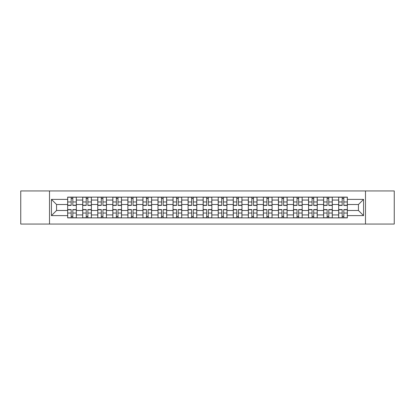 <?xml version="1.0" encoding="UTF-8"?>
<svg xmlns="http://www.w3.org/2000/svg" width="415" height="415" viewBox="0 0 415 415"><rect width="100%" height="100%" fill="white"/><g stroke="black" fill="none" stroke-linecap="round" stroke-linejoin="round"><path stroke-width="0.62" d="M365.49 224.053L394.25 224.053L394.25 190.947L20.75 190.947L20.75 224.053L365.49 224.053L365.49 190.947M82.71 217.875L82.71 200.066L76.339 200.066L76.339 217.875M76.339 200.066L76.339 197.125M82.71 200.066L82.71 197.125M91.399 197.125L91.399 217.875M97.769 217.875L97.769 197.125M106.453 197.125L106.453 217.875M112.823 217.875L112.823 197.125M121.507 197.125L121.507 217.875M127.877 217.875L127.877 197.125M136.566 197.125L136.566 217.875M142.931 217.875L142.931 197.125M151.62 197.125L151.62 217.875M157.991 217.875L157.991 197.125M166.674 197.125L166.674 217.875M173.045 217.875L173.045 197.125M181.734 197.125L181.734 217.875M188.099 217.875L188.099 197.125M196.788 197.125L196.788 217.875M203.158 217.875L203.158 197.125M211.842 197.125L211.842 217.875M218.212 217.875L218.212 197.125M226.901 197.125L226.901 217.875M233.266 217.875L233.266 197.125M241.955 197.125L241.955 217.875M248.326 217.875L248.326 197.125M257.01 197.125L257.01 217.875M263.38 217.875L263.38 197.125M272.069 197.125L272.069 217.875M278.434 217.875L278.434 197.125M287.123 197.125L287.123 217.875M293.493 217.875L293.493 197.125M302.177 197.125L302.177 217.875M308.547 217.875L308.547 197.125M317.231 197.125L317.231 217.875M323.601 217.875L323.601 197.125M332.291 197.125L332.291 217.875M338.661 217.875L338.661 197.125M338.661 210.493L332.291 210.493M323.601 210.493L317.231 210.493M308.547 210.493L302.177 210.493M293.493 210.493L287.123 210.493M278.434 210.493L272.069 210.493M263.38 210.493L257.01 210.493M248.326 210.493L241.955 210.493M233.266 210.493L226.901 210.493M218.212 210.493L211.842 210.493M203.158 210.493L196.788 210.493M188.099 210.493L181.734 210.493M173.045 210.493L166.674 210.493M157.991 210.493L151.62 210.493M142.931 210.493L136.566 210.493M127.877 210.493L121.507 210.493M112.823 210.493L106.453 210.493M97.769 210.493L91.399 210.493M82.71 210.493L76.339 210.493M338.661 204.507L332.291 204.507M323.601 204.507L317.231 204.507M308.547 204.507L302.177 204.507M293.493 204.507L287.123 204.507M278.434 204.507L272.069 204.507M263.38 204.507L257.01 204.507M248.326 204.507L241.955 204.507M233.266 204.507L226.901 204.507M218.212 204.507L211.842 204.507M203.158 204.507L196.788 204.507M188.099 204.507L181.734 204.507M173.045 204.507L166.674 204.507M157.991 204.507L151.62 204.507M142.931 204.507L136.566 204.507M127.877 204.507L121.507 204.507M112.823 204.507L106.453 204.507M97.769 204.507L91.399 204.507M82.71 204.507L76.339 204.507M56.554 210.493L67.655 210.493L67.655 204.507L56.554 204.507L56.554 210.493L51.439 215.608L51.439 199.392L67.655 199.392L67.655 204.507M347.345 204.507L347.345 210.493L358.446 210.493L358.446 204.507L347.345 204.507L347.345 197.125L67.655 197.125L67.655 199.392M347.345 199.392L363.561 199.392L363.561 215.608L347.345 215.608L347.345 210.493M67.655 210.493L67.655 217.875L347.345 217.875L347.345 215.608M67.655 215.608L51.439 215.608M49.51 224.053L49.51 190.947M72.817 216.428L71.178 216.428M71.178 198.572L72.817 198.572M87.876 216.428L86.232 216.428M86.232 198.572L87.876 198.572M102.93 216.428L101.291 216.428M101.291 198.572L102.93 198.572M117.985 216.428L116.345 216.428M116.345 198.572L117.985 198.572M133.044 216.428L131.399 216.428M131.399 198.572L133.044 198.572M148.098 216.428L146.459 216.428M146.459 198.572L148.098 198.572M163.152 216.428L161.513 216.428M161.513 198.572L163.152 198.572M178.206 216.428L176.567 216.428M176.567 198.572L178.206 198.572M193.266 216.428L191.626 216.428M191.626 198.572L193.266 198.572M208.32 216.428L206.68 216.428M206.68 198.572L208.32 198.572M223.374 216.428L221.735 216.428M221.735 198.572L223.374 198.572M238.433 216.428L236.794 216.428M236.794 198.572L238.433 198.572M253.487 216.428L251.848 216.428M251.848 198.572L253.487 198.572M268.541 216.428L266.902 216.428M266.902 198.572L268.541 198.572M283.601 216.428L281.956 216.428M281.956 198.572L283.601 198.572M298.655 216.428L297.015 216.428M297.015 198.572L298.655 198.572M313.709 216.428L312.07 216.428M312.07 198.572L313.709 198.572M328.768 216.428L327.124 216.428M327.124 198.572L328.768 198.572M343.822 216.428L342.183 216.428M342.183 198.572L343.822 198.572M51.439 199.392L56.554 204.507M358.446 210.493L363.561 215.608M358.446 204.507L363.561 199.392M72.817 205.425L72.817 197.224L76.293 197.224L76.293 205.425L72.817 205.425M71.178 198.474L72.817 198.474M72.817 197.224L67.702 197.224L67.702 205.425L71.178 205.425L71.178 197.224L69.777 197.224M71.178 209.575L71.178 217.776L67.702 217.776L67.702 209.575L71.178 209.575M72.817 216.526L71.178 216.526M71.178 217.776L76.293 217.776L76.293 209.575L72.817 209.575L72.817 217.776L74.218 217.776M87.876 205.425L87.876 197.224L91.347 197.224L91.347 205.425L87.876 205.425M86.232 198.474L87.876 198.474M87.876 197.224L82.756 197.224L82.756 205.425L86.232 205.425L86.232 197.224L84.831 197.224M102.93 205.425L102.93 197.224L106.406 197.224L106.406 205.425L102.93 205.425M101.291 198.474L102.93 198.474M102.93 197.224L97.816 197.224L97.816 205.425L101.291 205.425L101.291 197.224L99.891 197.224M86.232 209.575L86.232 217.776L82.756 217.776L82.756 209.575L86.232 209.575M87.876 216.526L86.232 216.526M86.232 217.776L91.347 217.776L91.347 209.575L87.876 209.575L87.876 217.776L89.272 217.776M101.291 209.575L101.291 217.776L97.816 217.776L97.816 209.575L101.291 209.575M102.93 216.526L101.291 216.526M101.291 217.776L106.406 217.776L106.406 209.575L102.93 209.575L102.93 217.776L104.331 217.776M117.985 205.425L117.985 197.224L121.46 197.224L121.46 205.425L117.985 205.425M116.345 198.474L117.985 198.474M117.985 197.224L112.87 197.224L112.87 205.425L116.345 205.425L116.345 197.224L114.945 197.224M133.044 205.425L133.044 197.224L136.514 197.224L136.514 205.425L133.044 205.425M131.399 198.474L133.044 198.474M133.044 197.224L127.924 197.224L127.924 205.425L131.399 205.425L131.399 197.224L129.999 197.224M148.098 205.425L148.098 197.224L151.574 197.224L151.574 205.425L148.098 205.425M146.459 198.474L148.098 198.474M148.098 197.224L142.983 197.224L142.983 205.425L146.459 205.425L146.459 197.224L145.058 197.224M116.345 209.575L116.345 217.776L112.87 217.776L112.87 209.575L116.345 209.575M117.985 216.526L116.345 216.526M116.345 217.776L121.46 217.776L121.46 209.575L117.985 209.575L117.985 217.776L119.385 217.776M131.399 209.575L131.399 217.776L127.924 217.776L127.924 209.575L131.399 209.575M133.044 216.526L131.399 216.526M131.399 217.776L136.514 217.776L136.514 209.575L133.044 209.575L133.044 217.776L134.439 217.776M146.459 209.575L146.459 217.776L142.983 217.776L142.983 209.575L146.459 209.575M148.098 216.526L146.459 216.526M146.459 217.776L151.574 217.776L151.574 209.575L148.098 209.575L148.098 217.776L149.499 217.776M163.152 205.425L163.152 197.224L166.628 197.224L166.628 205.425L163.152 205.425M161.513 198.474L163.152 198.474M163.152 197.224L158.037 197.224L158.037 205.425L161.513 205.425L161.513 197.224L160.112 197.224M161.513 209.575L161.513 217.776L158.037 217.776L158.037 209.575L161.513 209.575M163.152 216.526L161.513 216.526M161.513 217.776L166.628 217.776L166.628 209.575L163.152 209.575L163.152 217.776L164.553 217.776M178.206 205.425L178.206 197.224L181.682 197.224L181.682 205.425L178.206 205.425M176.567 198.474L178.206 198.474M178.206 197.224L173.091 197.224L173.091 205.425L176.567 205.425L176.567 197.224L175.166 197.224M176.567 209.575L176.567 217.776L173.091 217.776L173.091 209.575L176.567 209.575M178.206 216.526L176.567 216.526M176.567 217.776L181.682 217.776L181.682 209.575L178.206 209.575L178.206 217.776L179.607 217.776M193.266 205.425L193.266 197.224L196.741 197.224L196.741 205.425L193.266 205.425M191.626 198.474L193.266 198.474M193.266 197.224L188.151 197.224L188.151 205.425L191.626 205.425L191.626 197.224L190.226 197.224M191.626 209.575L191.626 217.776L188.151 217.776L188.151 209.575L191.626 209.575M193.266 216.526L191.626 216.526M191.626 217.776L196.741 217.776L196.741 209.575L193.266 209.575L193.266 217.776L194.666 217.776M208.32 205.425L208.32 197.224L211.795 197.224L211.795 205.425L208.32 205.425M206.68 198.474L208.32 198.474M208.32 197.224L203.205 197.224L203.205 205.425L206.68 205.425L206.68 197.224L205.28 197.224M206.68 209.575L206.68 217.776L203.205 217.776L203.205 209.575L206.68 209.575M208.32 216.526L206.68 216.526M206.68 217.776L211.795 217.776L211.795 209.575L208.32 209.575L208.32 217.776L209.72 217.776M223.374 205.425L223.374 197.224L226.849 197.224L226.849 205.425L223.374 205.425M221.735 198.474L223.374 198.474M223.374 197.224L218.259 197.224L218.259 205.425L221.735 205.425L221.735 197.224L220.334 197.224M221.735 209.575L221.735 217.776L218.259 217.776L218.259 209.575L221.735 209.575M223.374 216.526L221.735 216.526M221.735 217.776L226.849 217.776L226.849 209.575L223.374 209.575L223.374 217.776L224.774 217.776M238.433 205.425L238.433 197.224L241.909 197.224L241.909 205.425L238.433 205.425M236.794 198.474L238.433 198.474M238.433 197.224L233.318 197.224L233.318 205.425L236.794 205.425L236.794 197.224L235.393 197.224M236.794 209.575L236.794 217.776L233.318 217.776L233.318 209.575L236.794 209.575M238.433 216.526L236.794 216.526M236.794 217.776L241.909 217.776L241.909 209.575L238.433 209.575L238.433 217.776L239.834 217.776M253.487 205.425L253.487 197.224L256.963 197.224L256.963 205.425L253.487 205.425M251.848 198.474L253.487 198.474M253.487 197.224L248.372 197.224L248.372 205.425L251.848 205.425L251.848 197.224L250.447 197.224M251.848 209.575L251.848 217.776L248.372 217.776L248.372 209.575L251.848 209.575M253.487 216.526L251.848 216.526M251.848 217.776L256.963 217.776L256.963 209.575L253.487 209.575L253.487 217.776L254.888 217.776M268.541 205.425L268.541 197.224L272.017 197.224L272.017 205.425L268.541 205.425M266.902 198.474L268.541 198.474M268.541 197.224L263.426 197.224L263.426 205.425L266.902 205.425L266.902 197.224L265.501 197.224M266.902 209.575L266.902 217.776L263.426 217.776L263.426 209.575L266.902 209.575M268.541 216.526L266.902 216.526M266.902 217.776L272.017 217.776L272.017 209.575L268.541 209.575L268.541 217.776L269.942 217.776M283.601 205.425L283.601 197.224L287.076 197.224L287.076 205.425L283.601 205.425M281.956 198.474L283.601 198.474M283.601 197.224L278.486 197.224L278.486 205.425L281.956 205.425L281.956 197.224L280.561 197.224M281.956 209.575L281.956 217.776L278.486 217.776L278.486 209.575L281.956 209.575M283.601 216.526L281.956 216.526M281.956 217.776L287.076 217.776L287.076 209.575L283.601 209.575L283.601 217.776L285.001 217.776M298.655 205.425L298.655 197.224L302.13 197.224L302.13 205.425L298.655 205.425M297.015 198.474L298.655 198.474M298.655 197.224L293.54 197.224L293.54 205.425L297.015 205.425L297.015 197.224L295.615 197.224M297.015 209.575L297.015 217.776L293.54 217.776L293.54 209.575L297.015 209.575M298.655 216.526L297.015 216.526M297.015 217.776L302.13 217.776L302.13 209.575L298.655 209.575L298.655 217.776L300.055 217.776M313.709 205.425L313.709 197.224L317.185 197.224L317.185 205.425L313.709 205.425M312.07 198.474L313.709 198.474M313.709 197.224L308.594 197.224L308.594 205.425L312.07 205.425L312.07 197.224L310.669 197.224M312.07 209.575L312.07 217.776L308.594 217.776L308.594 209.575L312.07 209.575M313.709 216.526L312.07 216.526M312.07 217.776L317.185 217.776L317.185 209.575L313.709 209.575L313.709 217.776L315.11 217.776M328.768 205.425L328.768 197.224L332.244 197.224L332.244 205.425L328.768 205.425M327.124 198.474L328.768 198.474M328.768 197.224L323.653 197.224L323.653 205.425L327.124 205.425L327.124 197.224L325.728 197.224M327.124 209.575L327.124 217.776L323.653 217.776L323.653 209.575L327.124 209.575M328.768 216.526L327.124 216.526M327.124 217.776L332.244 217.776L332.244 209.575L328.768 209.575L328.768 217.776L330.169 217.776M343.822 205.425L343.822 197.224L347.298 197.224L347.298 205.425L343.822 205.425M342.183 198.474L343.822 198.474M343.822 197.224L338.707 197.224L338.707 205.425L342.183 205.425L342.183 197.224L340.782 197.224M342.183 209.575L342.183 217.776L338.707 217.776L338.707 209.575L342.183 209.575M343.822 216.526L342.183 216.526M342.183 217.776L347.298 217.776L347.298 209.575L343.822 209.575L343.822 217.776L345.223 217.776M323.601 200.066L317.231 200.066M308.547 200.066L302.177 200.066M293.493 200.066L287.123 200.066M278.434 200.066L272.069 200.066M263.38 200.066L257.01 200.066M248.326 200.066L241.955 200.066M233.266 200.066L226.901 200.066M218.212 200.066L211.842 200.066M203.158 200.066L196.788 200.066M188.099 200.066L181.734 200.066M173.045 200.066L166.674 200.066M157.991 200.066L151.62 200.066M142.931 200.066L136.566 200.066M127.877 200.066L121.507 200.066M112.823 200.066L106.453 200.066M97.769 200.066L91.399 200.066M338.661 200.066L332.291 200.066M323.601 214.934L317.231 214.934M308.547 214.934L302.177 214.934M293.493 214.934L287.123 214.934M278.434 214.934L272.069 214.934M263.38 214.934L257.01 214.934M248.326 214.934L241.955 214.934M233.266 214.934L226.901 214.934M218.212 214.934L211.842 214.934M203.158 214.934L196.788 214.934M188.099 214.934L181.734 214.934M173.045 214.934L166.674 214.934M157.991 214.934L151.62 214.934M142.931 214.934L136.566 214.934M127.877 214.934L121.507 214.934M112.823 214.934L106.453 214.934M97.769 214.934L91.399 214.934M82.71 214.934L76.339 214.934M338.661 214.934L332.291 214.934M72.817 205.223L76.293 205.223M72.817 201.96L76.293 201.96M67.702 205.223L71.178 205.223M67.702 201.96L71.178 201.96M71.178 209.777L67.702 209.777M71.178 213.04L67.702 213.04M76.293 209.777L72.817 209.777M76.293 213.04L72.817 213.04M87.876 205.223L91.347 205.223M87.876 201.96L91.347 201.96M82.756 205.223L86.232 205.223M82.756 201.96L86.232 201.96M102.93 205.223L106.406 205.223M102.93 201.96L106.406 201.96M97.816 205.223L101.291 205.223M97.816 201.96L101.291 201.96M86.232 209.777L82.756 209.777M86.232 213.04L82.756 213.04M91.347 209.777L87.876 209.777M91.347 213.04L87.876 213.04M101.291 209.777L97.816 209.777M101.291 213.04L97.816 213.04M106.406 209.777L102.93 209.777M106.406 213.04L102.93 213.04M117.985 205.223L121.46 205.223M117.985 201.96L121.46 201.96M112.87 205.223L116.345 205.223M112.87 201.96L116.345 201.96M133.044 205.223L136.514 205.223M133.044 201.96L136.514 201.96M127.924 205.223L131.399 205.223M127.924 201.96L131.399 201.96M148.098 205.223L151.574 205.223M148.098 201.96L151.574 201.96M142.983 205.223L146.459 205.223M142.983 201.96L146.459 201.96M116.345 209.777L112.87 209.777M116.345 213.04L112.87 213.04M121.46 209.777L117.985 209.777M121.46 213.04L117.985 213.04M131.399 209.777L127.924 209.777M131.399 213.04L127.924 213.04M136.514 209.777L133.044 209.777M136.514 213.04L133.044 213.04M146.459 209.777L142.983 209.777M146.459 213.04L142.983 213.04M151.574 209.777L148.098 209.777M151.574 213.04L148.098 213.04M163.152 205.223L166.628 205.223M163.152 201.96L166.628 201.96M158.037 205.223L161.513 205.223M158.037 201.96L161.513 201.96M161.513 209.777L158.037 209.777M161.513 213.04L158.037 213.04M166.628 209.777L163.152 209.777M166.628 213.04L163.152 213.04M178.206 205.223L181.682 205.223M178.206 201.96L181.682 201.96M173.091 205.223L176.567 205.223M173.091 201.96L176.567 201.96M176.567 209.777L173.091 209.777M176.567 213.04L173.091 213.04M181.682 209.777L178.206 209.777M181.682 213.04L178.206 213.04M193.266 205.223L196.741 205.223M193.266 201.96L196.741 201.96M188.151 205.223L191.626 205.223M188.151 201.96L191.626 201.96M191.626 209.777L188.151 209.777M191.626 213.04L188.151 213.04M196.741 209.777L193.266 209.777M196.741 213.04L193.266 213.04M208.32 205.223L211.795 205.223M208.32 201.96L211.795 201.96M203.205 205.223L206.68 205.223M203.205 201.96L206.68 201.96M206.68 209.777L203.205 209.777M206.68 213.04L203.205 213.04M211.795 209.777L208.32 209.777M211.795 213.04L208.32 213.04M223.374 205.223L226.849 205.223M223.374 201.96L226.849 201.96M218.259 205.223L221.735 205.223M218.259 201.96L221.735 201.96M221.735 209.777L218.259 209.777M221.735 213.04L218.259 213.04M226.849 209.777L223.374 209.777M226.849 213.04L223.374 213.04M238.433 205.223L241.909 205.223M238.433 201.96L241.909 201.96M233.318 205.223L236.794 205.223M233.318 201.96L236.794 201.96M236.794 209.777L233.318 209.777M236.794 213.04L233.318 213.04M241.909 209.777L238.433 209.777M241.909 213.04L238.433 213.04M253.487 205.223L256.963 205.223M253.487 201.96L256.963 201.96M248.372 205.223L251.848 205.223M248.372 201.96L251.848 201.96M251.848 209.777L248.372 209.777M251.848 213.04L248.372 213.04M256.963 209.777L253.487 209.777M256.963 213.04L253.487 213.04M268.541 205.223L272.017 205.223M268.541 201.96L272.017 201.96M263.426 205.223L266.902 205.223M263.426 201.96L266.902 201.96M266.902 209.777L263.426 209.777M266.902 213.04L263.426 213.04M272.017 209.777L268.541 209.777M272.017 213.04L268.541 213.04M283.601 205.223L287.076 205.223M283.601 201.96L287.076 201.96M278.486 205.223L281.956 205.223M278.486 201.96L281.956 201.96M281.956 209.777L278.486 209.777M281.956 213.04L278.486 213.04M287.076 209.777L283.601 209.777M287.076 213.04L283.601 213.04M298.655 205.223L302.13 205.223M298.655 201.96L302.13 201.96M293.54 205.223L297.015 205.223M293.54 201.96L297.015 201.96M297.015 209.777L293.54 209.777M297.015 213.04L293.54 213.04M302.13 209.777L298.655 209.777M302.13 213.04L298.655 213.04M313.709 205.223L317.185 205.223M313.709 201.96L317.185 201.96M308.594 205.223L312.07 205.223M308.594 201.96L312.07 201.96M312.07 209.777L308.594 209.777M312.07 213.04L308.594 213.04M317.185 209.777L313.709 209.777M317.185 213.04L313.709 213.04M328.768 205.223L332.244 205.223M328.768 201.96L332.244 201.96M323.653 205.223L327.124 205.223M323.653 201.96L327.124 201.96M327.124 209.777L323.653 209.777M327.124 213.04L323.653 213.04M332.244 209.777L328.768 209.777M332.244 213.04L328.768 213.04M343.822 205.223L347.298 205.223M343.822 201.96L347.298 201.96M338.707 205.223L342.183 205.223M338.707 201.96L342.183 201.96M342.183 209.777L338.707 209.777M342.183 213.04L338.707 213.04M347.298 209.777L343.822 209.777M347.298 213.04L343.822 213.04"/></g></svg>
